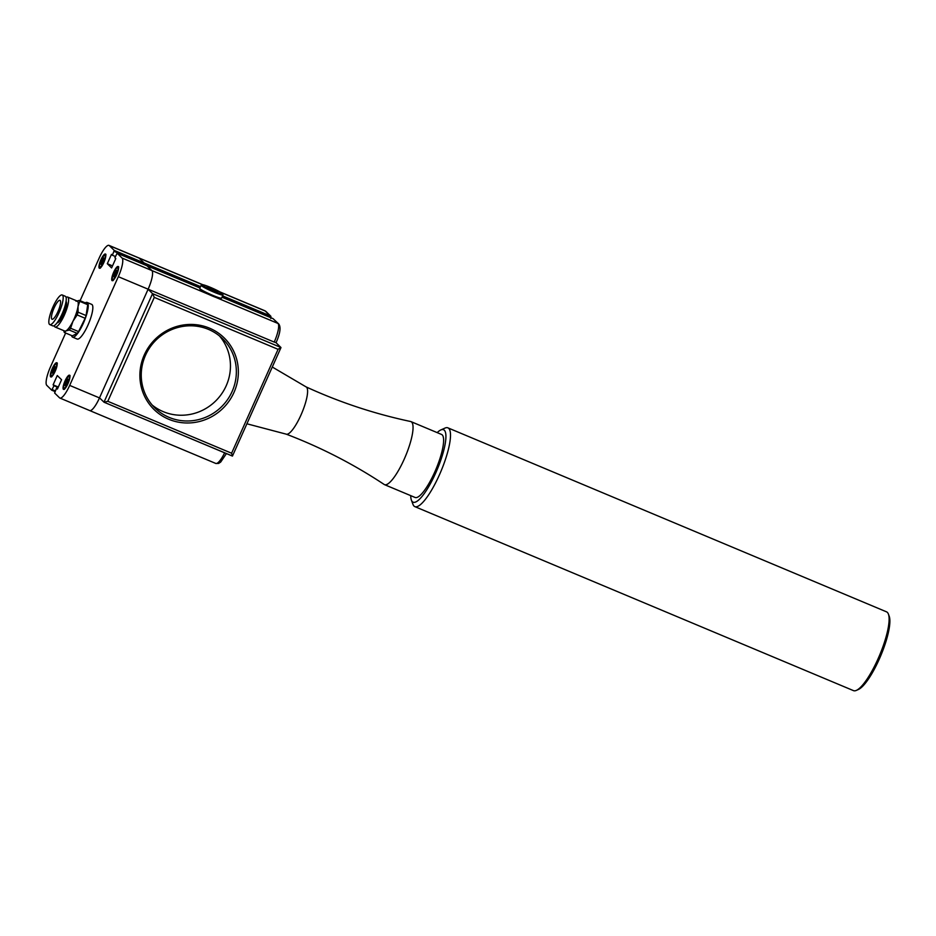 <?xml version="1.0" encoding="UTF-8"?>
<svg xmlns="http://www.w3.org/2000/svg" width="936" height="936" viewBox="0 0 936 936"><rect width="100%" height="100%" fill="white"/><g stroke="black" fill="none" stroke-linecap="round" stroke-linejoin="round"><path stroke-width="1.4" d="M219.539 336.024A48.403 46.73 -45.7 0 1 226.196 385.796A48.403 46.73 -45.7 0 1 152.159 405.019M246.893 423.786L286.205 434.152A25.635 6.248 -67.2 0 0 286.252 434.164C320.802 447.326 353.445 464.092 384.193 484.474A34.176 8.33 -67.2 0 0 384.532 484.661A34.176 8.33 -67.2 0 0 404.41 458.734A34.176 8.33 -67.2 0 0 411.512 421.96A34.176 8.33 -67.2 0 0 410.974 421.621A34.176 8.33 -67.2 0 0 410.6 421.504C374.517 413.852 339.674 402.316 306.084 386.896A25.635 6.248 -67.2 0 0 306.037 386.872L272.282 367.017M410.974 421.621L441.535 434.444A34.176 8.33 112.8 0 1 434.971 471.557A34.176 8.33 112.8 0 1 415.093 497.472L384.532 484.661M286.252 434.164A25.635 6.248 -67.2 0 0 301.544 413.724A25.635 6.248 -67.2 0 0 306.446 387.118A25.635 6.248 -67.2 0 0 306.084 386.896M411.384 500.116L412.975 504.364A42.717 10.413 -67.2 0 0 414.847 506.633A42.717 10.413 -67.2 0 0 440.973 471.264A42.717 10.413 -67.2 0 0 447.899 427.846A42.717 10.413 -67.2 0 0 447.174 427.658A42.717 10.413 -67.2 0 0 444.963 428.103L440.821 429.952A39.3 9.571 112.8 0 1 442.857 429.542A39.3 9.571 112.8 0 1 435.72 472.961A39.3 9.571 112.8 0 1 411.384 500.116A39.3 9.571 112.8 0 1 410.74 495.647M437.182 432.619A39.3 9.571 112.8 0 1 440.821 429.952M447.899 427.846L886.532 611.84A42.717 10.413 112.8 0 1 888.404 614.11A42.717 10.413 112.8 0 1 879.594 655.258A42.717 10.413 112.8 0 1 856.417 690.37A42.717 10.413 112.8 0 1 853.48 690.628L414.847 506.633M856.417 690.37L858.487 689.446A41.008 9.992 -67.2 0 0 880.741 655.738A41.008 9.992 -67.2 0 0 889.2 616.239L888.404 614.11M209.477 288.569L206.926 286.942L215.385 290.137L217.889 291.856L209.477 288.569M223.002 295.015L221.61 298.116A11.957 1.111 -155.9 0 1 221.516 298.198A11.957 1.111 -155.9 0 1 204.832 291.669A11.957 1.111 -155.9 0 1 199.777 288.464A11.957 1.111 -155.9 0 1 199.766 288.346L201.158 285.246A11.957 1.111 24.1 0 0 206.224 288.569A11.957 1.111 24.1 0 0 217.14 293.448A11.957 1.111 24.1 0 0 223.002 295.015A11.957 1.111 24.1 0 0 222.99 294.899L222.557 293.775A11.103 1.03 -155.9 0 1 217.55 292.594A11.103 1.03 -155.9 0 1 206.985 287.902A11.103 1.03 -155.9 0 1 202.375 284.755A11.103 1.03 -155.9 0 1 212.846 288.405A11.103 1.03 -155.9 0 1 222.557 293.775M221.516 298.198L220.393 298.619A11.103 1.03 -155.9 0 1 216.076 297.484A11.103 1.03 24.1 0 1 208.435 294.278A11.103 1.03 -155.9 0 1 204.902 292.558A11.103 1.03 -155.9 0 1 200.21 289.587L199.777 288.464M202.375 284.755L201.252 285.176A11.957 1.111 24.1 0 0 201.158 285.246M99.696 397.999L99.497 397.917A17.094 4.165 112.8 0 1 89.704 410.565A17.094 4.165 112.8 0 1 89.692 410.565A17.094 4.165 112.8 0 0 99.485 397.917L69.685 385.41L118.322 276.693A17.094 4.165 -67.2 0 0 122.078 258.055L117.14 253.223L114.894 257.728L115.772 258.593L111.606 267.907L107.301 263.706L111.466 254.381L112.343 255.236L114.262 250.427L109.325 245.606A17.094 4.165 -67.2 0 0 108.986 245.372A17.094 4.165 -67.2 0 0 99.193 258.02L80.098 300.702M199.941 287.96L146.94 265.73L151.889 270.562A17.094 4.165 112.8 0 1 148.122 289.201L99.485 397.917M222.007 297.215L273.031 318.626L277.969 323.446A17.094 4.165 112.8 0 1 274.213 342.085L118.322 276.693M202.831 284.731L138.797 257.88A17.094 4.165 112.8 0 1 139.136 258.102L144.074 262.934L200.55 286.615M222.616 295.87L270.165 315.818L268.222 316.602M274.213 342.085L276.026 342.588M99.52 397.835L104.06 402.234L107.804 401.298L154.288 297.391L152.556 293.635L103.99 402.199M148.087 289.271L152.556 293.635L280.929 347.49L276.026 342.693M144.074 262.934L143.664 264.361L200.164 287.469M276.073 342.67C280.215 333.286 281.092 327.05 278.717 323.938L273.031 318.626M222.23 296.724L268.445 316.111M270.773 318.486L270.902 316.31L265.976 311.489A2.562 2.469 134.3 0 0 265.227 310.998L220.451 292.219M232.093 391.552A48.403 46.73 -45.7 0 1 154.978 408.026A48.403 46.73 -45.7 0 1 145.513 355.235A48.403 46.73 -45.7 0 1 222.628 338.762A48.403 46.73 -45.7 0 1 232.093 391.552M144.296 354.908A50.111 48.38 134.3 0 0 193.892 422.557A50.111 48.38 134.3 0 0 229.18 343.664A50.111 48.38 134.3 0 0 144.296 354.908M154.288 297.391L278.074 349.327L231.601 453.223L232.456 456.066L104.142 402.269M278.074 349.327L280.929 347.49M87.727 304.691L86.077 315.549L78.086 312.203L78.039 306.4L79.747 301.345L87.727 304.691A17.948 4.376 112.8 0 0 87.352 303.744L79.373 300.397L76.038 301.252M63.894 330.7L63.999 331.543A17.948 4.376 112.8 0 0 64.373 332.491L65.941 330.899L69.287 330.034L77.267 333.38L72.353 335.849L64.373 332.491M77.162 314.929L85.141 318.287L78.566 331.601L70.586 328.243L72.985 321.224L77.162 314.929A17.948 4.376 112.8 0 0 78.086 312.203M70.586 328.243A17.948 4.376 112.8 0 1 69.287 330.034M78.566 331.601A17.948 4.376 112.8 0 1 77.267 333.38M86.077 315.549A17.948 4.376 112.8 0 1 85.141 318.287M66.082 297.402A16.228 3.955 112.8 0 1 67.638 297.063L77.267 301.1A16.228 3.955 112.8 0 1 78.039 306.4A16.228 3.955 112.8 0 1 72.985 321.224A16.228 3.955 112.8 0 1 65.941 330.899A16.228 3.955 112.8 0 1 64.713 331.04L55.084 327.003A16.228 3.955 112.8 0 1 54.23 325.658M51.562 315.9A10.249 2.492 112.8 0 1 55.364 305.347A10.249 2.492 112.8 0 1 59.974 300.339A10.249 2.492 112.8 0 1 60.466 303.685A10.249 2.492 112.8 0 1 56.651 314.239A10.249 2.492 112.8 0 1 52.042 319.246A10.249 2.492 112.8 0 1 51.562 315.9M62.981 300.222A16.064 3.908 112.8 0 1 57.026 316.766A16.064 3.908 112.8 0 1 49.795 324.605A16.064 3.908 112.8 0 1 49.035 319.363A16.064 3.908 112.8 0 1 55.002 302.819A16.064 3.908 112.8 0 1 62.221 294.98A16.064 3.908 112.8 0 1 62.981 300.222M62.221 294.98L65.286 296.267A16.064 3.908 112.8 0 1 66.035 301.497A16.064 3.908 112.8 0 1 60.079 318.041A16.064 3.908 112.8 0 1 52.861 325.892L49.795 324.605M66.046 301.439A11.618 2.831 112.8 0 1 66.409 305.113A11.618 2.831 112.8 0 1 62.291 316.696A11.618 2.831 112.8 0 1 57.084 322.803M67.638 297.063A16.228 3.955 112.8 0 1 68.41 302.363A16.228 3.955 112.8 0 1 62.384 319.082A16.228 3.955 112.8 0 1 55.084 327.003M79.373 300.397A17.948 4.376 112.8 0 1 79.747 301.345M85.281 302.878A18.802 4.575 112.8 0 1 87.13 302.457A18.802 4.575 112.8 0 1 88.007 308.587A18.802 4.575 112.8 0 1 81.034 327.951A18.802 4.575 112.8 0 1 72.587 337.124A18.802 4.575 112.8 0 1 71.581 335.521M87.13 302.457L91.705 304.387A18.802 4.575 112.8 0 1 92.594 310.518A18.802 4.575 112.8 0 1 85.621 329.87A18.802 4.575 112.8 0 1 77.173 339.054L72.587 337.124M65.637 333.029L50.556 366.736A17.094 4.165 -67.2 0 0 46.8 385.375L51.737 390.207L53.984 385.702L53.106 384.848L57.272 375.523L61.577 379.735L57.412 389.048L56.534 388.194L54.616 393.003L59.553 397.835A17.094 4.165 -67.2 0 0 59.892 398.057A17.094 4.165 -67.2 0 0 69.685 385.41M112.004 280.578A7.687 1.872 112.8 0 1 113.548 272.516A7.687 1.872 112.8 0 1 118.1 266.491A7.687 1.872 112.8 0 1 118.252 266.596A7.687 1.872 112.8 0 1 116.707 274.646A7.687 1.872 112.8 0 1 112.156 280.671A7.687 1.872 112.8 0 1 112.004 280.578M50.626 376.834A7.687 1.872 112.8 0 1 52.17 368.784A7.687 1.872 112.8 0 1 56.722 362.758A7.687 1.872 112.8 0 1 56.874 362.864A7.687 1.872 112.8 0 1 55.329 370.913A7.687 1.872 112.8 0 1 50.778 376.939A7.687 1.872 112.8 0 1 50.626 376.834M99.251 268.117A7.687 1.872 112.8 0 1 100.796 260.068A7.687 1.872 112.8 0 1 105.358 254.042A7.687 1.872 112.8 0 1 105.511 254.147A7.687 1.872 112.8 0 1 103.966 262.197A7.687 1.872 112.8 0 1 99.403 268.222A7.687 1.872 112.8 0 1 99.251 268.117M63.367 389.294A7.687 1.872 112.8 0 1 64.912 381.233A7.687 1.872 112.8 0 1 69.475 375.207A7.687 1.872 112.8 0 1 69.627 375.313A7.687 1.872 112.8 0 1 68.082 383.362A7.687 1.872 112.8 0 1 63.519 389.388A7.687 1.872 112.8 0 1 63.367 389.294M117.14 253.223L146.94 265.73L151.878 270.551A17.094 4.165 112.8 0 1 148.122 289.201M112.507 265.882L107.301 263.706M115.432 256.534L112.343 255.236M108.986 245.372L138.785 257.88A17.094 4.165 112.8 0 1 139.125 258.102L144.074 262.922L143.887 263.858L114.075 251.363M144.074 262.922L114.262 250.427M55.013 391.576L51.737 390.207M55.329 390.874L52.252 389.587M58.126 387.445L53.984 385.702M58.313 387.024L53.106 384.848M57.599 388.639L56.534 388.194M65.766 381.584L67.521 378.834L68.258 379.56L65.473 385.772L64.736 385.047L65.766 381.584L67.45 382.286M65.684 385.445L64.736 385.047M114.391 272.867L116.146 270.118L116.883 270.843L114.11 277.044L113.373 276.331L114.391 272.867L116.076 273.569M114.321 276.728L113.373 276.331M53.013 369.135L54.768 366.385L55.505 367.099L52.72 373.312L51.995 372.598L53.013 369.135L54.697 369.837M52.931 372.996L51.995 372.598M101.638 260.407L103.405 257.669L104.142 258.383L101.357 264.596L100.62 263.882L101.638 260.407L103.334 261.121M101.568 264.28L100.62 263.882M224.64 452.825A17.094 4.165 112.8 0 1 215.783 463.449L59.892 398.057M278.717 323.938A2.562 2.469 134.3 0 0 277.969 323.446L216.076 297.484M208.435 294.278L122.078 258.055M219.901 291.903L264.888 310.764A17.094 4.165 112.8 0 1 265.227 310.998L270.165 315.818M202.585 284.719L109.325 245.606M231.601 453.223L107.804 401.298M63.894 388.124A6.412 1.556 112.8 0 1 65.298 381.139A6.412 1.556 112.8 0 1 69.1 376.483A6.412 1.556 112.8 0 1 67.696 383.467A6.412 1.556 112.8 0 1 63.894 388.124M112.519 279.408A6.412 1.556 112.8 0 1 113.935 272.411A6.412 1.556 112.8 0 1 117.737 267.754A6.412 1.556 112.8 0 1 116.321 274.751A6.412 1.556 112.8 0 1 112.519 279.408M51.141 375.675A6.412 1.556 112.8 0 1 52.556 368.679A6.412 1.556 112.8 0 1 56.347 364.022A6.412 1.556 112.8 0 1 54.943 371.019A6.412 1.556 112.8 0 1 51.141 375.675M99.778 266.959A6.412 1.556 112.8 0 1 101.182 259.962A6.412 1.556 112.8 0 1 104.984 255.306A6.412 1.556 112.8 0 1 103.58 262.302A6.412 1.556 112.8 0 1 99.778 266.959M264.888 310.764L265.976 311.489M226.418 453.562L220.685 462.068L218.603 463.437L215.783 463.449M232.409 456.078L104.06 402.234M280.952 347.642L232.456 456.066M64.455 389.317C62.911 389.856 63.192 387.118 65.286 381.104C68.316 375.909 69.907 374.178 70.071 375.921M113.081 280.601C111.548 281.139 111.829 278.401 113.923 272.388C116.953 267.193 118.544 265.461 118.708 267.205M51.702 376.869C50.17 377.395 50.439 374.657 52.533 368.655C55.563 363.449 57.154 361.729 57.318 363.472M100.339 268.152C98.795 268.679 99.076 265.941 101.17 259.939C104.2 254.732 105.791 253.012 105.955 254.756"/></g></svg>
